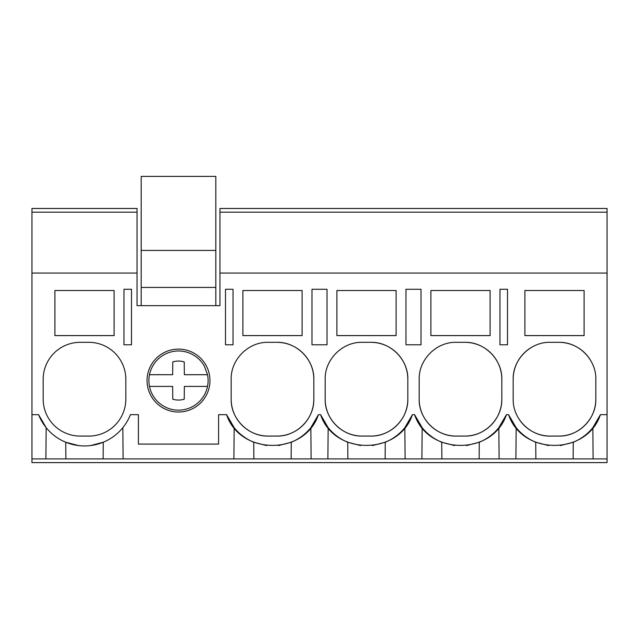 <?xml version="1.0" encoding="UTF-8"?>
<svg xmlns="http://www.w3.org/2000/svg" width="639" height="639" viewBox="0 0 639 639"><rect width="100%" height="100%" fill="white"/><g stroke="black" fill="none" stroke-linecap="round" stroke-linejoin="round"><path stroke-width="0.96" d="M131.498 289.275L123.974 289.275L123.974 344.788L131.498 344.788L131.498 289.275M31.95 212.18L137.05 212.18L137.05 208.474L31.95 208.474L31.95 273.069L137.05 273.069L137.05 212.18M607.05 458.898L607.05 462.596L31.95 462.596L31.95 458.898L607.05 458.898L607.05 208.474L219.952 208.474L219.952 212.18L607.05 212.18L219.952 212.18L219.952 273.069L607.05 273.069M233.89 458.898L234.162 427.659A49.347 49.347 0 0 0 240.216 433.921M129.741 416.301L130.42 414.663L138.407 414.663L138.407 444.089L218.594 444.089L218.594 414.663L226.581 414.663L234.162 427.659M123.111 458.898L122.84 427.659M65.873 458.898L65.729 442.236L78.613 445.591M54.898 290.513L54.898 335.595L114.109 335.595L114.109 290.513L54.898 290.513M125.827 379.326A37.006 37.006 0 0 0 88.821 342.32L80.187 342.32A37.006 37.006 0 0 0 43.172 379.326L43.172 399.063A37.006 37.006 0 0 0 80.187 436.078L88.821 436.078A37.006 37.006 0 0 0 125.827 399.063L125.827 379.326M31.95 458.898L31.95 414.663L38.58 414.663L46.16 427.659L45.888 458.898M90.474 445.583L103.27 442.236L103.127 458.898M38.58 414.663A49.347 49.347 0 0 0 130.42 414.663M31.95 414.663L31.95 273.069M137.05 273.069L137.05 305.65L219.952 305.65L219.952 273.069M226.581 414.663C240.152 455.615 304.843 455.615 318.422 414.663L320.578 414.663C334.157 455.615 398.848 455.615 412.419 414.663L414.583 414.663C428.154 455.615 492.845 455.615 506.415 414.663L508.58 414.663C522.159 455.615 586.842 455.615 600.42 414.663L607.05 414.663M147.042 380.564A31.455 31.455 0 0 1 178.497 349.11A31.455 31.455 0 0 1 209.959 380.564A31.455 31.455 0 0 1 178.497 412.019A31.455 31.455 0 0 1 147.042 380.564M584.102 335.595L524.891 335.595L524.891 290.513L584.102 290.513L584.102 335.595M558.813 436.078C578.591 436.581 596.331 418.841 595.828 399.063L595.828 379.326C596.331 359.557 578.591 341.809 558.813 342.32L550.179 342.32C530.41 341.809 512.662 359.557 513.173 379.326L513.173 399.063C512.662 418.841 530.41 436.581 550.179 436.078L558.813 436.078A37.006 37.006 0 0 0 595.828 399.063M499.978 344.788L499.978 289.275L507.502 289.275L507.502 344.788L499.978 344.788M430.894 290.513L490.105 290.513L490.105 335.595L430.894 335.595L430.894 290.513M419.176 399.063C418.665 418.841 436.405 436.581 456.182 436.078L464.817 436.078C484.594 436.581 502.334 418.841 501.823 399.063L501.823 379.326C502.334 359.557 484.594 341.809 464.817 342.32L456.182 342.32C436.405 341.809 418.665 359.557 419.176 379.326L419.176 399.063A37.006 37.006 0 0 0 456.182 436.078M276.815 342.32L268.18 342.32C248.403 341.809 230.663 359.557 231.174 379.326L231.174 399.063C230.663 418.841 248.411 436.581 268.18 436.078L276.815 436.078C296.592 436.581 314.332 418.841 313.829 399.063L313.829 379.326C314.332 359.557 296.592 341.809 276.815 342.32A37.006 37.006 0 0 1 313.829 379.326M242.892 290.513L302.103 290.513L302.103 335.595L242.892 335.595L242.892 290.513M327.024 289.275L311.976 289.275L311.976 344.788L327.024 344.788L327.024 289.275M370.82 436.078C390.597 436.581 408.337 418.841 407.826 399.063L407.826 379.326C408.337 359.557 390.589 341.809 370.82 342.32L362.185 342.32C342.408 341.809 324.668 359.557 325.171 379.326L325.171 399.063C324.668 418.841 342.408 436.581 362.185 436.078L370.82 436.078A37.006 37.006 0 0 0 407.826 399.063M396.108 335.595L336.897 335.595L336.897 290.513L396.108 290.513L396.108 335.595M405.973 289.275L421.021 289.275L421.021 344.788L405.973 344.788L405.973 289.275M225.503 344.788L225.503 289.275L233.027 289.275L233.027 344.788L225.503 344.788M515.889 458.898L516.16 427.659L508.58 414.663M516.16 427.659A49.347 49.347 0 0 0 535.73 442.236L548.558 445.583M573.127 458.898L573.271 442.236L560.307 445.599M573.271 442.236A49.347 49.347 0 0 0 592.84 427.659L600.42 414.663M530.458 348.015A37.006 37.006 0 0 0 513.173 379.326M518.82 418.713A37.006 37.006 0 0 0 550.179 436.078M590.188 359.701A37.006 37.006 0 0 0 558.813 342.32M593.112 458.898L592.84 427.659M535.873 458.898L535.73 442.236M499.107 458.898L498.835 427.659L506.415 414.663M311.113 458.898L310.842 427.659L318.422 414.663M327.887 458.898L328.158 427.659A49.347 49.347 0 0 0 334.221 433.921M320.578 414.663L328.158 427.659M253.875 458.898L253.731 442.236L266.639 445.591M248.579 347.943A37.006 37.006 0 0 0 248.116 348.231M234.817 363.327A37.006 37.006 0 0 0 234.537 363.918M231.174 399.063A37.006 37.006 0 0 0 268.18 436.078M276.815 436.078A37.006 37.006 0 0 0 313.829 399.063M240.743 434.368A49.347 49.347 0 0 0 253.731 442.236M278.396 445.591L291.272 442.236A49.347 49.347 0 0 0 306.44 432.419M306.824 432.052A49.347 49.347 0 0 0 310.842 427.659M291.128 458.898L291.272 442.236M405.11 458.898L404.838 427.659L412.419 414.663M421.892 458.898L422.163 427.659A49.347 49.347 0 0 0 428.218 433.921M414.583 414.663L422.163 427.659M347.872 458.898L347.728 442.236L360.644 445.591M342.576 347.943A37.006 37.006 0 0 0 342.121 348.231M328.813 363.327A37.006 37.006 0 0 0 328.534 363.918M325.171 399.063A37.006 37.006 0 0 0 362.185 436.078M407.826 379.326A37.006 37.006 0 0 0 370.82 342.32M334.74 434.368A49.347 49.347 0 0 0 347.728 442.236M372.393 445.591L385.269 442.236A49.347 49.347 0 0 0 400.437 432.419M400.821 432.052A49.347 49.347 0 0 0 404.838 427.659M385.125 458.898L385.269 442.236M441.869 458.898L441.725 442.236L454.641 445.591M436.573 347.943A37.006 37.006 0 0 0 436.117 348.231M422.81 363.327A37.006 37.006 0 0 0 422.539 363.918M464.817 436.078A37.006 37.006 0 0 0 501.823 399.063M501.823 379.326A37.006 37.006 0 0 0 464.817 342.32M428.745 434.368A49.347 49.347 0 0 0 441.725 442.236M466.398 445.591L479.274 442.236A49.347 49.347 0 0 0 494.442 432.419M494.818 432.052A49.347 49.347 0 0 0 498.835 427.659M479.13 458.898L479.274 442.236M215.814 305.65L215.814 176.404L141.187 176.404L141.187 250.416L215.814 250.416M141.187 305.65L141.187 287.43L215.814 287.43M141.187 287.43L141.187 250.416M152.521 394.758A29.61 29.61 0 0 0 207.523 374.702L204.48 366.371A29.61 29.61 0 0 0 149.478 386.419A29.61 29.61 0 0 0 152.521 394.758M207.523 386.419L184.359 386.419L184.224 399.199L184.359 386.419M149.478 386.419L172.642 386.419L172.778 399.199A19.497 19.497 0 0 0 184.224 399.199M207.523 374.702L184.359 374.702L184.224 361.922A19.497 19.497 0 0 0 172.778 361.922L172.642 374.702L149.478 374.702M172.778 361.922L172.642 374.702"/></g></svg>
